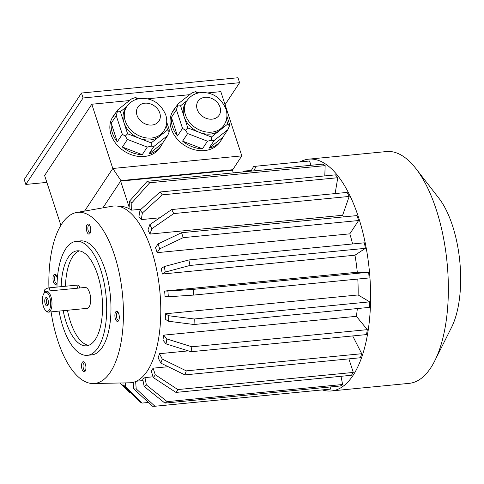 <?xml version="1.0" encoding="UTF-8"?>
<svg xmlns="http://www.w3.org/2000/svg" width="484" height="484" viewBox="0 0 484 484"><rect width="100%" height="100%" fill="white"/><g stroke="black" fill="none" stroke-linecap="round" stroke-linejoin="round"><path stroke-width="0.73" d="M46.863 182.389L25.815 184.446L24.2 179.503L81.463 93.037L237.989 77.749L239.604 82.691L225.06 104.647M84.767 362.812A3.945 1.676 -95.6 0 0 84.373 362.746A3.945 1.676 -95.6 0 0 83.647 363.266A3.945 1.676 -95.6 0 0 83.23 367.767A3.945 1.676 -95.6 0 0 85.142 370.599A3.945 1.676 -95.6 0 0 85.511 370.46M82.292 362.383A5.094 2.16 84.4 0 1 84.301 362.201A5.094 2.16 84.4 0 1 85.88 366.563A5.094 2.16 84.4 0 1 85.172 371.149A5.094 2.16 84.4 0 1 82.05 369.322A5.094 2.16 84.4 0 1 82.292 362.383M118.132 312.422A3.945 1.676 -95.6 0 0 117.745 312.355A3.945 1.676 -95.6 0 0 117.013 312.876A3.945 1.676 -95.6 0 0 116.825 318.248A3.945 1.676 -95.6 0 0 118.513 320.208A3.945 1.676 -95.6 0 0 118.882 320.069M115.416 318.92A5.094 2.16 84.4 0 1 115.228 312.936A5.094 2.16 84.4 0 1 117.666 311.811A5.094 2.16 84.4 0 1 119.252 316.173A5.094 2.16 84.4 0 1 118.544 320.759A5.094 2.16 84.4 0 1 115.416 318.92M89.582 225.066A3.945 1.676 -95.6 0 0 89.189 224.999A3.945 1.676 -95.6 0 0 88.276 230.886A3.945 1.676 -95.6 0 0 89.957 232.852A3.945 1.676 -95.6 0 0 90.327 232.713M89.982 233.421A5.094 2.16 84.4 0 1 86.388 229.216A5.094 2.16 84.4 0 1 89.117 224.449A5.094 2.16 84.4 0 1 90.696 228.817A5.094 2.16 84.4 0 1 89.988 233.403A5.094 2.16 84.4 0 1 89.982 233.421M180.568 105.784L184.186 116.844A22.197 17.811 -146.5 0 1 185.681 102.632L186.939 100.733L180.568 105.784L177.525 105.978L176.448 109.789L171.415 117.388L177.489 135.974A28.157 22.591 -146.5 0 1 172.522 126.868A28.157 22.591 -146.5 0 1 171.415 117.388M197.841 93.116L196.958 92.771L195.651 93.811M223.953 125.247C227.087 120.213 227.752 114.799 225.949 108.997C220.867 97.556 212.536 92.081 200.951 92.571C194.979 93.212 190.309 95.935 186.939 100.733A22.197 17.811 -146.5 0 0 195.615 127.837A22.197 17.811 -146.5 0 0 223.953 125.247L222.694 127.147A22.197 17.811 -146.5 0 1 219.609 130.505L227.807 123.995L226.397 119.681M211.417 137.008L219.609 130.505A22.197 17.811 -146.5 0 1 199.608 132.459L211.417 137.008L211.405 140.275L214.122 140.554L209.088 148.158L222.858 137.22A28.157 22.591 -146.5 0 1 221.369 139.943A28.157 22.591 -146.5 0 1 209.088 148.158M214.122 140.554L227.891 129.621L222.858 137.22M227.891 129.621L229.41 125.979L229.41 123.795L226.911 116.16M227.807 123.995L229.41 125.979M177.489 135.974L182.522 128.375L185.463 130.275L187.641 133.554L207.485 141.201L202.451 148.806A28.157 22.591 -146.5 0 1 182.607 141.153L202.451 148.806M187.641 133.554L182.607 141.153M207.485 141.201L211.405 140.275M187.798 127.903L199.608 132.459A22.197 17.811 -146.5 0 1 184.186 116.844L187.798 127.903L185.463 130.275M182.522 128.375L176.448 109.789M199.414 92.777L195.524 91.682L191.737 93.025L177.967 103.963L172.933 111.562A28.157 22.591 -146.5 0 1 174.415 108.846A28.157 22.591 -146.5 0 1 176.339 106.419M177.967 103.963L177.525 105.978M195.524 91.682L196.958 92.771M151.214 142.889L159.405 136.385A22.197 17.811 -146.5 0 1 139.404 138.333L151.214 142.889L151.208 146.156L153.918 146.434L148.884 154.039L162.654 143.101A28.157 22.591 -146.5 0 1 161.172 145.817A28.157 22.591 -146.5 0 1 148.884 154.039M127.594 133.784L139.404 138.333A22.197 17.811 -146.5 0 1 123.983 122.724L127.594 133.784L125.265 136.155L127.437 139.434L122.404 147.033L142.248 154.686A28.157 22.591 -146.5 0 1 122.404 147.033M120.371 111.665L123.983 122.724A22.197 17.811 -146.5 0 1 125.477 108.513L126.735 106.613L120.371 111.665L117.322 111.858L116.245 115.67L111.211 123.269L117.285 141.854A28.157 22.591 -146.5 0 1 111.211 123.269M137.644 98.996L136.754 98.651L135.447 99.692M127.437 139.434L147.281 147.082L142.248 154.686M147.281 147.082L151.208 146.156M116.245 115.67L122.319 134.256L117.285 141.854M122.319 134.256L125.265 136.155M153.918 146.434L167.688 135.502L162.654 143.101M167.688 135.502L169.206 131.86L169.206 129.676L166.708 122.041M163.749 131.128C166.883 126.094 167.549 120.679 165.746 114.877C160.664 103.437 152.333 97.962 140.747 98.452C134.776 99.093 130.105 101.815 126.735 106.613A22.197 17.811 -146.5 0 0 135.411 133.717A22.197 17.811 -146.5 0 0 163.749 131.128L162.491 133.027A22.197 17.811 -146.5 0 1 159.405 136.385L167.603 129.875L169.206 131.86M167.603 129.875L166.194 125.562M136.754 98.651L135.32 97.562L139.21 98.657M135.32 97.562L131.533 98.905L117.763 109.844L112.73 117.443A28.157 22.591 -146.5 0 1 114.218 114.726A28.157 22.591 -146.5 0 1 116.136 112.3M117.763 109.844L117.322 111.858M60.887 225.302L44.613 175.498L91.803 104.235L129.458 100.557M84.579 211.097L112.802 168.48L91.803 104.235M120.946 180.623L120.631 181.101L232.435 170.18L232.75 169.702L120.946 180.623L112.802 168.48L241.806 155.878L220.807 91.633L207.576 92.928M221.369 139.943L220.111 141.842A28.157 22.591 -146.5 0 1 194.181 149.665A28.157 22.591 -146.5 0 1 171.263 128.768A28.157 22.591 -146.5 0 1 173.157 110.745L174.415 108.846M161.172 145.817L159.914 147.723A28.157 22.591 -146.5 0 1 116.027 143.754A28.157 22.591 -146.5 0 1 112.953 116.626L114.218 114.726M147.372 98.809L189.661 94.676M130.263 392.276L129.252 392.373L120.086 382.989M148.406 402.464L142.006 403.093A114.545 48.654 -95.6 0 1 139.525 401.611L122.966 384.919A95.451 40.547 -95.6 0 0 125.447 386.401L125.568 382.88M125.447 386.401L142.006 403.093M123.039 382.929L122.966 384.919M153.113 368.173L155.267 374.767L177.852 389.566A114.545 48.654 84.4 0 1 175.964 392.415L153.38 377.617L151.226 371.028A87.816 37.304 -95.6 0 0 153.113 368.173L168.172 366.703M348.873 358.874L353.302 372.432L177.852 389.566M353.302 372.432A114.545 48.654 84.4 0 1 351.414 375.281L175.964 392.415M193.679 295.083L369.123 277.949A114.545 48.654 84.4 0 0 368.669 272.244L193.225 289.378A114.545 48.654 -95.6 0 1 193.679 295.083L168.335 296.759A95.451 40.547 -95.6 0 0 167.875 291.053L164.621 291.047A87.816 37.304 84.4 0 1 165.074 296.752L168.335 296.759M167.875 291.053L193.225 289.378M368.669 272.244L357.271 272.232L164.621 291.047M161.232 268.517L164.221 266.551L188.893 259.95A114.545 48.654 84.4 0 1 189.97 265.462L165.292 272.062L162.303 274.029A87.816 37.304 -95.6 0 0 161.232 268.517M189.97 265.462L365.414 248.328A114.545 48.654 84.4 0 0 364.343 242.817L188.893 259.95M365.414 248.328L354.954 255.213L162.303 274.029M155.539 247.711L158.056 243.912L181.554 232.725A114.545 48.654 84.4 0 1 183.17 237.668L159.672 248.849L157.155 252.654A87.816 37.304 -95.6 0 0 155.539 247.711M183.17 237.668L358.614 220.529A114.545 48.654 84.4 0 0 356.998 215.586L181.554 232.725M358.614 220.529L349.805 233.839L157.155 252.654M149.98 234.087L342.624 215.271L349.188 196.444A114.545 48.654 84.4 0 0 347.137 192.408L171.693 209.548A114.545 48.654 -95.6 0 1 173.738 213.583L151.855 228.708A95.451 40.547 -95.6 0 0 149.804 224.673L147.929 230.051A87.816 37.304 84.4 0 1 149.98 234.087L151.855 228.708M349.188 196.444L173.738 213.583M149.804 224.673L171.693 209.548M335.116 193.582L337.778 177.719A114.545 48.654 84.4 0 0 335.43 174.863L159.986 192.003A114.545 48.654 -95.6 0 1 162.328 194.858L142.369 213.008A95.451 40.547 -95.6 0 0 140.027 210.153L138.92 216.741A87.816 37.304 84.4 0 1 141.267 219.597L142.369 213.008M337.778 177.719L162.328 194.858M140.027 210.153L159.986 192.003M159.762 217.788L141.267 219.597M102.91 207.86L120.631 181.101L129.18 207.255L129.385 201.338L147.233 181.282A114.545 48.654 84.4 0 1 149.707 182.764L131.866 202.814L131.606 210.165L141.019 209.245M149.707 182.764L325.157 165.625A114.545 48.654 84.4 0 0 322.677 164.149L147.233 181.282M325.157 165.625L324.794 175.904M194.042 324.51L369.492 307.37A114.545 48.654 84.4 0 0 369.685 301.859L194.235 318.998A114.545 48.654 -95.6 0 1 194.042 324.51L168.583 321.255A95.451 40.547 -95.6 0 0 168.777 315.743L165.474 313.771A87.816 37.304 84.4 0 1 165.28 319.283L168.583 321.255M168.777 315.743L194.235 318.998M369.685 301.859L358.124 294.956L165.474 313.771M330.209 386.97L330.384 389.118L154.934 406.251A114.545 48.654 84.4 0 1 152.49 406.251L133.772 388.906L133.251 382.312M154.934 406.251L136.216 388.906L135.629 381.525M167.161 401.641L342.611 384.502A114.545 48.654 84.4 0 1 340.367 385.978L164.923 403.111L144.147 386.413L142.72 379.063A87.816 37.304 84.4 0 0 144.958 377.593L146.386 384.943L167.161 401.641A114.545 48.654 84.4 0 1 164.923 403.111M342.611 384.502L341.014 376.298M153.113 376.794L144.958 377.593M188.343 350.882L159.514 353.695L162.249 359.08L186.279 370.859L361.729 353.719A114.545 48.654 84.4 0 1 360.326 357.755L184.876 374.888A114.545 48.654 -95.6 0 0 186.279 370.859M352.703 335.938L361.729 353.719M184.876 374.888L160.845 363.115L158.111 357.73A87.816 37.304 -95.6 0 0 159.514 353.695M191.87 346.786L367.32 329.652A114.545 48.654 84.4 0 1 366.491 334.589L191.041 351.729L166.03 343.888L162.902 340.083A87.816 37.304 84.4 0 0 163.731 335.14L166.859 338.951L191.87 346.786A114.545 48.654 84.4 0 1 191.041 351.729M367.32 329.652L356.381 316.324L163.731 335.14M357.331 308.556A87.816 37.304 84.4 0 1 356.381 316.324M357.791 279.056A87.816 37.304 84.4 0 1 358.124 294.956M354.954 255.213A87.816 37.304 84.4 0 1 357.271 272.232M349.805 233.839A87.816 37.304 84.4 0 1 352.582 243.966M342.624 215.271A87.816 37.304 84.4 0 1 343.398 216.917M119.221 206.438A87.816 37.304 84.4 0 1 131.606 210.165M232.435 170.18L233.318 172.873M48.926 287.865A85.97 36.518 84.4 0 1 61.891 223.723A85.97 36.518 84.4 0 1 76.587 212.5A85.97 36.518 84.4 0 1 114.472 255.11A85.97 36.518 84.4 0 1 93.297 383.534A85.97 36.518 84.4 0 1 51.08 311.871M76.587 212.5L112.403 206.19A88.772 37.71 84.4 0 1 151.516 250.186A88.772 37.71 84.4 0 1 129.651 382.796L93.297 383.534M57.1 282.668A5.094 2.16 84.4 0 1 56.622 283.793A5.094 2.16 84.4 0 1 53.022 279.625A5.094 2.16 84.4 0 1 55.745 274.845A5.094 2.16 84.4 0 1 56.852 276.884A5.094 2.16 84.4 0 1 57.306 279.044M76.266 241.322L80.568 240.899A57.269 24.327 84.4 0 1 110.346 295.536A57.269 24.327 84.4 0 1 91.7 354.899L87.404 355.323A57.269 24.327 -95.6 0 0 100.714 269.812A57.269 24.327 -95.6 0 0 76.266 241.322A57.269 24.327 -95.6 0 0 65.685 248.903A57.269 24.327 -95.6 0 0 56.991 287.072M129.385 201.338A95.451 40.547 84.4 0 1 131.866 202.814M155.267 374.767A95.451 40.547 84.4 0 1 153.38 377.617M164.221 266.551A95.451 40.547 84.4 0 1 165.292 272.062M158.056 243.912A95.451 40.547 84.4 0 1 159.672 248.849M136.216 388.906A95.451 40.547 84.4 0 1 133.772 388.906M146.386 384.943A95.451 40.547 84.4 0 1 144.147 386.413M160.845 363.115A95.451 40.547 -95.6 0 0 162.249 359.08M166.859 338.951A95.451 40.547 84.4 0 1 166.03 343.888M250.966 171.148L253.549 166.569A114.545 48.654 84.4 0 1 255.606 166.26A114.545 48.654 84.4 0 1 256.248 166.206L253.731 170.882M255.606 166.26L308.931 161.051A114.545 48.654 84.4 0 1 309.572 160.997L256.248 166.206M309.572 160.997L310.976 165.292M242.72 171.959A114.545 48.654 84.4 0 1 243.761 171.13L243.277 171.905M251.396 170.386L243.761 171.13M300.05 161.916A116.45 49.465 84.4 0 1 308.744 159.151A116.45 49.465 84.4 0 1 358.45 217.092A116.45 49.465 84.4 0 1 331.383 390.951A116.45 49.465 84.4 0 1 322.284 389.904M308.744 159.151L386.522 151.553A116.45 49.465 84.4 0 1 415.986 168.68A116.45 49.465 84.4 0 1 434.759 360.852A116.45 49.465 84.4 0 1 409.161 383.358L331.383 390.951M415.986 168.68L438.903 198.246A78.269 33.245 84.4 0 1 451.524 327.414L434.759 360.852M232.75 169.702L241.806 155.878M25.815 184.446L83.079 97.98L239.604 82.691M83.079 97.98L81.463 93.037M63.174 310.692A47.728 20.274 -95.6 0 0 86.473 345.818A47.728 20.274 -95.6 0 0 97.562 274.567A47.728 20.274 -95.6 0 0 77.192 250.821A47.728 20.274 -95.6 0 0 61.172 286.661M79.37 250.881A47.728 20.274 -95.6 0 0 65.473 286.244M67.47 310.274A47.728 20.274 -95.6 0 0 88.596 345.34M59.054 311.097A57.269 24.327 -95.6 0 0 87.404 355.323M47.517 298.604A3.092 1.313 -95.6 0 0 47.305 298.586A3.092 1.313 -95.6 0 0 46.295 301.792A3.092 1.313 -95.6 0 0 47.904 304.745A3.092 1.313 -95.6 0 0 48.116 304.684M47.97 299.656A4.241 1.803 84.4 0 1 47.777 305.41A4.241 1.803 84.4 0 1 44.782 301.937A4.241 1.803 84.4 0 1 47.051 297.956A4.241 1.803 84.4 0 1 47.97 299.656M44.764 292.227L44.334 290.914A3.818 1.603 -18.1 0 1 49.223 287.829L76.75 285.143A3.818 1.603 -18.1 0 1 79.116 285.856L79.812 287.968M43.881 293.528A9.547 4.053 84.4 0 1 50.608 301.399A9.547 4.053 84.4 0 1 45.496 310.341A9.547 4.053 84.4 0 1 42.538 302.161A9.547 4.053 84.4 0 1 43.862 293.558A9.547 4.053 84.4 0 1 43.881 293.528M43.862 293.558L44.449 292.657A10.503 4.459 84.4 0 1 44.474 292.62A10.503 4.459 84.4 0 1 46.41 291.229A10.503 4.459 84.4 0 1 51.873 301.248A10.503 4.459 84.4 0 1 48.454 312.132A10.503 4.459 84.4 0 1 46.252 311.109L45.496 310.341M46.41 291.229L85.111 287.448A10.503 4.459 84.4 0 1 89.594 292.675A10.503 4.459 84.4 0 1 87.156 308.35L48.454 312.132M56.211 275.457A3.945 1.676 -95.6 0 0 55.823 275.39A3.945 1.676 -95.6 0 0 54.535 279.48A3.945 1.676 -95.6 0 0 56.586 283.243A3.945 1.676 -95.6 0 0 56.961 283.104M144.819 103.201A12.657 10.152 -146.5 0 1 160.047 118.616A12.657 10.152 -146.5 0 1 140.299 120.54A12.657 10.152 -146.5 0 1 144.819 103.201M205.022 97.32A12.657 10.152 -146.5 0 1 220.25 112.736A12.657 10.152 -146.5 0 1 200.503 114.666A12.657 10.152 -146.5 0 1 205.022 97.32M50.215 290.86L49.223 287.829M77.736 288.168L76.75 285.143M143.01 380.581L136.282 381.235"/></g></svg>
